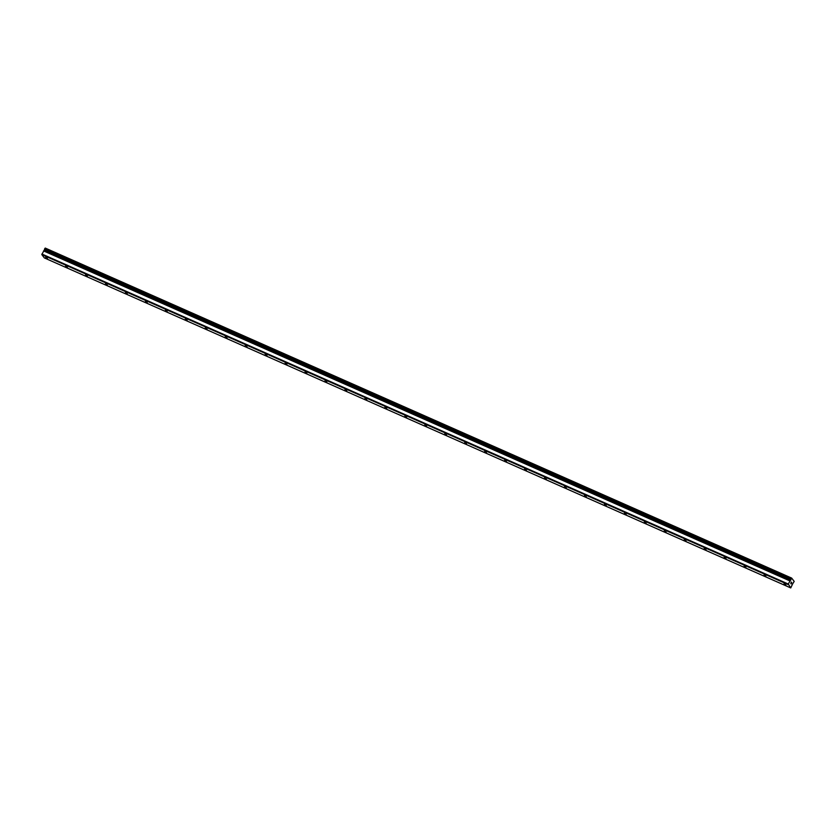 <?xml version="1.0" encoding="UTF-8"?>
<svg xmlns="http://www.w3.org/2000/svg" width="836" height="836" viewBox="0 0 836 836"><rect width="100%" height="100%" fill="white"/><g stroke="black" fill="none" stroke-linecap="round" stroke-linejoin="round"><path stroke-width="1.25" d="M792.727 583.685L790.741 587.927L788.296 584.04L791.65 578.084L794.2 581.417L792.737 583.695M44.308 250.716L44.538 249.954M791.65 578.084L45.259 248.073L44.538 249.076L44.496 249.933L790.898 579.944M785.882 585.022L784.032 583.727L785.882 585.022M765.922 576.203L764.073 574.896L765.922 576.203M745.963 567.372L744.113 566.077L745.963 567.372M726.014 558.553L724.154 557.257L726.014 558.553M706.054 549.733L704.205 548.426L706.054 549.733M686.095 540.902L684.245 539.607L686.095 540.902M666.135 532.083L664.286 530.787L666.135 532.083M646.186 523.252L644.326 521.957L646.186 523.252M626.227 514.433L624.367 513.137L626.227 514.433M606.267 505.613L604.418 504.307L606.267 505.613M586.308 496.783L584.458 495.487L586.308 496.783M566.348 487.963L564.499 486.667L566.348 487.963M546.399 479.143L544.539 477.837L546.399 479.143M526.44 470.313L524.59 469.017L526.44 470.313M506.48 461.493L504.63 460.187L506.48 461.493M486.521 452.663L484.671 451.367L486.521 452.663M466.572 443.843L464.711 442.547L466.572 443.843M446.612 435.023L444.762 433.717L446.612 435.023M426.653 426.193L424.803 424.897L426.653 426.193M406.693 417.373L404.843 416.077L406.693 417.373M386.744 408.543L384.884 407.247L386.744 408.543M366.785 399.723L364.924 398.427L366.785 399.723M346.825 390.903L344.975 389.597L346.825 390.903M326.866 382.073L325.016 380.777L326.866 382.073M306.906 373.253L305.056 371.957L306.906 373.253M286.957 364.433L285.097 363.127L286.957 364.433M266.998 355.603L265.148 354.307L266.998 355.603M247.038 346.783L245.188 345.477L247.038 346.783M227.078 337.953L225.229 336.657L227.078 337.953M207.129 329.133L205.269 327.837L207.129 329.133M187.17 320.313L185.32 319.007L187.17 320.313M167.21 311.483L165.361 310.187L167.21 311.483M147.251 302.663L145.401 301.357L147.251 302.663M127.302 293.833L125.442 292.537L127.302 293.833M107.342 285.013L105.493 283.717L107.342 285.013M87.383 276.193L85.533 274.887L87.383 276.193M67.423 267.363L65.574 266.067L67.423 267.363M47.464 258.543L45.614 257.248L47.464 258.543M43.984 250.57L790.386 580.592L43.984 250.57L41.8 254.583L44.35 257.916L790.741 587.927M790.793 583.57L791.264 582.013M791.462 582.838L791.055 583.904L791.734 582.629M791.619 582.765L791.023 583.873L791.619 582.765M41.8 254.583L788.191 584.594M41.904 254.029L788.296 584.04M44.893 248.407L791.284 578.418M43.556 250.915L789.947 580.926M43.629 250.831L790.03 580.842M43.921 250.601L790.313 580.612M44.402 249.807L790.793 579.818M44.402 249.703L790.804 579.714M44.496 249.212L790.887 579.223M44.538 249.076L790.929 579.087"/></g></svg>
